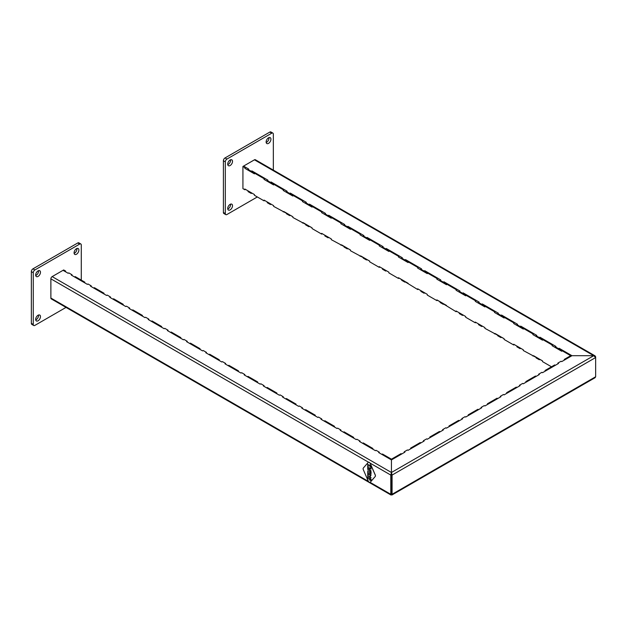 <?xml version="1.0" encoding="UTF-8"?>
<svg xmlns="http://www.w3.org/2000/svg" width="627" height="627" viewBox="0 0 627 627"><rect width="100%" height="100%" fill="white"/><g stroke="black" fill="none" stroke-linecap="round" stroke-linejoin="round"><path stroke-width="0.94" d="M368.527 462.217L50.873 278.827A1.81 1.042 -60 0 1 52.159 276.609L63.037 270.323L68.163 273.278L68.798 272.91L72.003 274.759L71.36 275.128L87.365 284.368L88.007 284L91.205 285.849L90.562 286.218L106.566 295.458L107.209 295.082L110.407 296.932L109.772 297.3L125.776 306.54L126.411 306.172L129.617 308.022L128.974 308.39L144.978 317.63L145.621 317.262L148.818 319.112L148.176 319.48L164.18 328.72L164.823 328.352L168.02 330.194L167.385 330.57L183.39 339.803L184.024 339.434L187.23 341.284L186.587 341.652L202.592 350.893L203.234 350.524L206.432 352.374L205.797 352.742L221.793 361.983L222.436 361.614L225.642 363.464L224.999 363.832L241.003 373.073L241.646 372.697L244.843 374.546L244.201 374.915L260.205 384.155L260.848 383.787L264.045 385.636L263.411 386.005L279.415 395.245L280.05 394.877L283.255 396.726L282.612 397.095L298.617 406.335L299.259 405.967L302.457 407.809L301.814 408.185L317.818 417.417L318.461 417.049L321.659 418.899L321.024 419.267L337.028 428.507L337.663 428.139L340.869 429.989L340.226 430.357L356.23 439.598L356.873 439.229L360.07 441.071L359.428 441.447L375.432 450.688L376.075 450.311L379.28 452.161L378.637 452.529L391.436 459.92L391.436 472.492L390.801 475.078L390.801 494.295L391.436 494.664L392.079 494.295L392.079 475.078L391.436 472.492L391.436 493.927L391.436 459.92L404.885 452.161L404.243 451.793L407.44 449.943L408.083 450.311L424.087 441.071L423.444 440.703L426.65 438.861L427.285 439.229L443.289 429.989L442.654 429.62L445.852 427.771L446.495 428.139L462.499 418.899L461.856 418.53L465.054 416.681L465.696 417.049L481.701 407.809L481.058 407.44L484.263 405.591L484.906 405.967L500.91 396.726L500.268 396.35L503.465 394.508L504.108 394.877L520.112 385.636L519.469 385.268L522.675 383.418L523.31 383.787L539.314 374.546L538.679 374.178L541.877 372.328L542.52 372.697L558.524 363.464L557.881 363.088L561.079 361.246L561.721 361.614L571.965 355.697L593.73 355.697L595.65 357.547L595.65 376.764L595.086 377.705L391.891 495.017M50.873 278.827L50.873 298.044L368.417 481.379M370.071 482.328L391.436 494.664L595.65 376.764M390.989 495.017L51.249 298.875A1.81 1.042 -60 0 1 50.873 298.044M392.079 494.295L390.801 494.295M379.28 452.898L379.28 452.161M360.07 441.816L360.07 441.071M340.869 430.725L340.869 429.989M321.659 419.635L321.659 418.899M302.457 408.553L302.457 407.809M283.255 397.463L283.255 396.726M264.045 386.373L264.045 385.636M244.843 375.291L244.843 374.546M225.642 364.201L225.642 363.464M206.432 353.111L206.432 352.374M187.23 342.021L187.23 341.284M168.02 330.938L168.02 330.194M148.818 319.848L148.818 319.112M129.617 308.758L129.617 308.022M110.407 297.676L110.407 296.932M91.205 286.586L91.205 285.849M72.003 275.496L72.003 274.759M404.243 452.529L404.243 451.793M423.444 441.447L423.444 440.703M442.654 430.357L442.654 429.62M461.856 419.267L461.856 418.53M481.058 408.185L481.058 407.44M500.268 397.095L500.268 396.35M519.469 386.005L519.469 385.268M538.679 374.915L538.679 374.178M557.881 363.832L557.881 363.088M370.055 463.102L390.801 475.078L392.079 475.078L595.65 357.547L595.65 356.81L595.086 355.87L593.73 355.697L570.688 355.697L564.284 359.396L564.919 359.765L571.322 356.065L559.159 349.043L558.524 349.419L555.318 347.57L555.961 346.457L539.957 337.216L539.957 337.961L542.52 339.434L543.154 339.066L552.763 344.615L552.121 344.983L539.957 337.961L539.314 338.329L536.116 336.48L536.759 335.374L520.755 326.134L520.755 326.871L523.31 328.352L523.953 327.976L533.553 333.525L532.911 333.893L520.755 326.871L520.112 327.239L516.907 325.389L517.549 324.284L501.545 315.044L501.545 315.781L504.108 317.262L504.751 316.894L514.352 322.435L513.709 322.803L501.545 315.781L500.91 316.149L497.705 314.307L498.347 313.194L482.343 303.954L482.343 304.698L484.906 306.172L485.541 305.804L495.142 311.345L494.507 311.721L482.343 304.698L481.701 305.067L478.503 303.217L479.138 302.104L463.134 292.872L463.134 293.608L465.696 295.082L466.339 294.714L475.94 300.262L475.297 300.631L463.134 293.608L462.499 293.977L459.293 292.127L459.936 291.022L443.932 281.782L443.932 282.518L446.495 284L447.129 283.631L456.738 289.172L456.095 289.541L443.932 282.518L443.289 282.887L440.091 281.045L440.734 279.932L424.73 270.692L424.73 271.428L427.285 272.91L427.927 272.541L437.528 278.082L436.894 278.451L424.73 271.428L424.087 271.805L420.889 269.955L421.524 268.842L405.52 259.602L405.52 260.346L408.083 261.82L408.726 261.451L418.327 267L417.684 267.368L405.52 260.346L404.885 260.714L401.68 258.865L402.322 257.76L386.318 248.519L386.318 249.256L388.881 250.737L389.516 250.361L399.125 255.91L398.482 256.278L386.318 249.256L385.676 249.624L382.478 247.775L383.121 246.67L367.116 237.429L367.116 238.166L369.671 239.647L370.314 239.279L379.915 244.82L379.28 245.188L367.116 238.166L366.474 238.534L363.276 236.692L363.911 235.58L347.907 226.339L347.907 227.084L350.469 228.557L351.112 228.189L360.713 233.73L360.07 234.106L347.907 227.084L347.272 227.452L344.066 225.602L344.709 224.497L328.705 215.257L328.705 215.994L331.268 217.475L331.902 217.099L341.503 222.648L340.869 223.016L328.705 215.994L328.062 216.362L324.864 214.512L325.499 213.407L309.503 204.167L309.503 204.904L312.058 206.385L312.701 206.017L322.302 211.558L321.659 211.926L309.503 204.904L308.86 205.272L305.655 203.43L306.297 202.317L290.293 193.077L290.293 193.814L292.856 195.295L293.499 194.926L303.1 200.468L302.457 200.836L290.293 193.814L289.65 194.19L286.453 192.34L287.095 191.227L271.091 181.987L271.091 182.731L273.646 184.205L274.289 183.836L283.89 189.385L283.255 189.754L271.091 182.731L270.449 183.1L267.251 181.25L267.886 180.145L251.882 170.905L251.882 171.641L254.444 173.123L255.087 172.754L264.688 178.295L264.045 178.664L251.882 171.641L251.247 172.01L248.041 170.16L248.684 169.055L243.566 166.1L245.486 167.205L244.843 167.574L242.923 166.469L242.923 188.641L244.843 189.754L245.486 189.385L251.247 192.708L251.247 193.445L251.882 193.077L254.444 194.558L254.444 195.295L264.045 200.844L264.045 200.099L273.646 205.648L273.646 206.385L292.856 216.73L292.856 217.475L312.058 227.82L312.058 228.557L321.659 234.106L321.659 233.362L331.268 238.911L331.268 239.647L350.469 249.993L350.469 250.737L369.671 261.083L369.671 261.82L379.28 267.368L379.28 266.624L388.881 272.173L388.881 272.91L398.482 278.451L398.482 277.714L417.684 289.541L417.684 288.804L427.285 294.345L427.285 295.09L436.894 300.631L436.894 299.894L456.095 311.721L456.095 310.976L465.696 316.525L465.696 317.262L475.297 322.803L475.297 322.066L484.906 327.607L484.906 328.352L504.108 338.698L504.108 339.434L513.709 344.983L513.709 344.239L523.31 349.788L523.31 350.524L542.52 360.87L542.52 361.614L551.478 366.787M264.045 200.844L264.688 200.468L270.449 203.799L270.449 204.535L271.091 204.167L273.646 205.648M283.255 211.926L283.89 211.558L289.65 214.881L289.65 215.625L290.293 215.257L292.856 216.73M302.457 223.016L303.1 222.648L308.86 225.971L308.86 226.708L309.503 226.339L312.058 227.82M321.659 234.106L322.302 233.73L328.062 237.061L328.062 237.798L328.705 237.429L331.268 238.911M340.869 245.188L341.503 244.82L347.272 248.151L347.272 248.888L347.907 248.519L350.469 249.993M360.07 256.278L360.713 255.91L366.474 259.233L366.474 259.978L367.116 259.602L369.671 261.083M379.28 267.368L379.915 267L385.676 270.323L385.676 271.06L386.318 270.692L388.881 272.173M398.482 278.451L399.125 278.082L404.885 281.413L404.885 282.15L405.52 281.782L408.083 283.263M417.684 289.541L418.327 289.172L424.087 292.495L424.087 293.24L424.73 292.872L427.285 294.345M436.894 300.631L437.528 300.262L443.289 303.586L443.289 304.322L443.932 303.954L446.495 305.435M456.095 311.721L456.738 311.345L462.499 314.676L462.499 315.412L463.134 315.044L465.696 316.525M475.297 322.803L475.94 322.435L481.701 325.766L481.701 326.502L482.343 326.134L484.906 327.607M494.507 333.893L495.142 333.525L500.91 336.848L500.91 337.592L501.545 337.216L504.108 338.698M513.709 344.983L514.352 344.615L520.112 347.938L520.112 348.675L520.755 348.306L523.31 349.788M532.911 356.065L533.553 355.697L539.314 359.028L539.314 359.765L539.957 359.396L542.52 360.87M267.251 180.513L270.449 182.363L271.091 181.987M286.453 191.603L289.65 193.445L290.293 193.077M305.655 202.686L308.86 204.535L309.503 204.167M324.864 213.776L328.062 215.625L328.705 215.257M344.066 224.866L347.272 226.708L347.907 226.339M363.276 235.948L366.474 237.798L367.116 237.429M382.478 247.038L385.676 248.888L386.318 248.519M401.68 258.128L404.885 259.978L405.52 259.602M420.889 269.218L424.087 271.06L424.73 270.692M440.091 280.3L443.289 282.15L443.932 281.782M459.293 291.39L462.499 293.24L463.134 292.872M478.503 302.48L481.701 304.322L482.343 303.954M497.705 313.563L500.91 315.412L501.545 315.044M516.907 324.653L520.112 326.502L520.755 326.134M536.116 335.743L539.314 337.592L539.957 337.216M555.318 346.825L558.524 348.675L559.159 348.306L571.965 355.697L562.364 350.156L561.721 350.524L559.159 349.043L559.159 348.306M248.041 169.423L251.247 171.273L251.882 170.905M242.923 166.469L254.444 159.814A1.81 1.042 -60 0 1 255.354 159.728L595.086 355.87M536.116 357.178L536.116 357.915L539.314 359.765M516.907 346.088L516.907 346.825L520.112 348.675M497.705 334.998L497.705 335.743L500.91 337.592M478.503 323.916L478.503 324.653L481.701 326.502M459.293 312.826L459.293 313.563L462.499 315.412M440.091 301.736L440.091 302.48L443.289 304.322M420.889 290.654L420.889 291.39L424.087 293.24M401.68 279.564L401.68 280.3L404.885 282.15M382.478 268.474L382.478 269.218L385.676 271.06M363.276 257.391L363.276 258.128L366.474 259.978M344.066 246.301L344.066 247.038L347.272 248.888M324.864 235.211L324.864 235.948L328.062 237.798M305.655 224.121L305.655 224.866L308.86 226.708M286.453 213.039L286.453 213.776L289.65 215.625M267.251 201.949L267.251 202.686L270.449 204.535M248.041 190.859L248.041 191.603L251.247 193.445M558.524 349.419L558.524 348.675M539.314 338.329L539.314 337.592M520.112 327.239L520.112 326.502M500.91 316.149L500.91 315.412M481.701 305.067L481.701 304.322M462.499 293.977L462.499 293.24M443.289 282.887L443.289 282.15M424.087 271.805L424.087 271.06M404.885 260.714L404.885 259.978M385.676 249.624L385.676 248.888M366.474 238.534L366.474 237.798M347.272 227.452L347.272 226.708M328.062 216.362L328.062 215.625M308.86 205.272L308.86 204.535M289.65 194.19L289.65 193.445M270.449 183.1L270.449 182.363M251.247 172.01L251.247 171.273M372.877 448.47L372.234 448.838L362.633 443.289L363.276 442.921L372.877 448.47L372.877 449.206M392.079 459.552L382.478 454.011L381.835 454.379L391.436 459.92L401.68 454.011L401.045 453.642L391.436 459.183L392.079 459.552M353.667 437.38L353.032 437.748L343.424 432.207L344.066 431.838L353.667 437.38L353.667 438.116M334.465 426.289L333.823 426.658L324.222 421.117L324.864 420.748L334.465 426.289L334.465 427.034M315.263 415.199L314.621 415.576L305.02 410.027L305.655 409.658L315.263 415.199L315.263 415.944M296.054 404.117L295.419 404.486L285.81 398.944L286.453 398.568L296.054 404.117L296.054 404.854M276.852 393.027L276.209 393.395L266.608 387.854L267.251 387.486L276.852 393.027L276.852 393.764M257.65 381.937L257.007 382.313L247.406 376.764L248.041 376.396L257.65 381.937L257.65 382.682M238.44 370.855L237.798 371.223L228.197 365.674L228.839 365.306L238.44 370.855L238.44 371.592M219.238 359.765L218.596 360.133L208.995 354.592L209.637 354.224L219.238 359.765L219.238 360.501M200.029 348.675L199.394 349.043L189.793 343.502L190.428 343.134L200.029 348.675L200.029 349.419M180.827 337.592L180.184 337.961L170.583 332.412L171.226 332.044L180.827 337.592L180.827 338.329M161.625 326.502L160.982 326.871L151.381 321.33L152.016 320.953L161.625 326.502L161.625 327.239M142.415 315.412L141.78 315.781L132.172 310.24L132.814 309.871L142.415 315.412L142.415 316.149M123.213 304.322L122.571 304.698L112.97 299.15L113.612 298.781L123.213 304.322L123.213 305.067M104.011 293.24L103.369 293.608L93.768 288.067L94.403 287.691L104.011 293.24L104.011 293.977M84.802 282.15L84.167 282.518L74.558 276.977L75.201 276.609L84.802 282.15L84.802 282.887M65.6 271.06L64.957 271.428L63.037 270.323L63.68 269.955L65.6 271.06L65.6 271.805M410.646 448.093L420.247 442.552L420.889 442.921L411.281 448.47L410.646 448.093L410.646 448.838M429.848 437.011L439.449 431.462L440.091 431.838L430.49 437.38L429.848 437.011L429.848 437.748M449.057 425.921L458.658 420.38L459.293 420.748L449.692 426.289L449.057 425.921L449.057 426.658M468.259 414.831L477.86 409.29L478.503 409.658L468.902 415.199L468.259 414.831L468.259 415.576M487.461 403.749L497.062 398.2L497.705 398.568L488.104 404.117L487.461 403.749L487.461 404.486M506.671 392.659L516.272 387.118L516.907 387.486L507.306 393.027L506.671 392.659L506.671 393.395M525.873 381.569L535.474 376.028L536.116 376.396L526.515 381.937L525.873 381.569L525.873 382.313M545.075 370.479L554.683 364.938L555.318 365.306L545.717 370.855L545.075 370.479L545.075 371.223M564.284 359.396L564.284 360.133M552.763 344.615L552.121 345.72L561.721 351.261L561.721 350.524M245.486 167.205L244.843 168.318L254.444 173.859L254.444 173.123M264.688 178.295L264.045 179.4L273.646 184.949L273.646 184.205M283.89 189.385L283.255 190.49L292.856 196.032L292.856 195.295M303.1 200.468L302.457 201.58L312.058 207.122L312.058 206.385M322.302 211.558L321.659 212.663L331.268 218.212L331.268 217.475M341.503 222.648L340.869 223.753L350.469 229.302L350.469 228.557M360.713 233.73L360.07 234.843L369.671 240.384L369.671 239.647M379.915 244.82L379.28 245.933L388.881 251.474L388.881 250.737M399.125 255.91L398.482 257.015L408.083 262.564L408.083 261.82M418.327 267L417.684 268.105L427.285 273.646L427.285 272.91M437.528 278.082L436.894 279.195L446.495 284.736L446.495 284M456.738 289.172L456.095 290.277L465.696 295.826L465.696 295.082M475.94 300.262L475.297 301.368L484.906 306.916L484.906 306.172M495.142 311.345L494.507 312.458L504.108 317.999L504.108 317.262M514.352 322.435L513.709 323.548L523.31 329.089L523.31 328.352M533.553 333.525L532.911 334.63L542.52 340.179L542.52 339.434M552.121 344.983L552.121 345.72M532.911 333.893L532.911 334.63M513.709 322.803L513.709 323.548M494.507 311.721L494.507 312.458M475.297 300.631L475.297 301.368M456.095 289.541L456.095 290.277M436.894 278.451L436.894 279.195M417.684 267.368L417.684 268.105M398.482 256.278L398.482 257.015M379.28 245.188L379.28 245.933M360.07 234.106L360.07 234.843M340.869 223.016L340.869 223.753M321.659 211.926L321.659 212.663M302.457 200.836L302.457 201.58M283.255 189.754L283.255 190.49M264.045 178.664L264.045 179.4M244.843 167.574L244.843 168.318M244.843 189.754L244.843 189.009L254.444 194.558M38.075 320.773A3.394 1.959 120 0 0 40.293 317.779A3.394 1.959 120 0 0 39.767 315.06A3.394 1.959 120 0 0 38.075 315.232A3.394 1.959 120 0 0 35.857 318.218A3.394 1.959 120 0 0 36.374 320.938A3.394 1.959 120 0 0 38.075 320.773M35.715 319.872A3.394 1.959 120 0 0 36.154 319.66A3.394 1.959 120 0 0 38.513 315.02M38.075 276.421A3.394 1.959 120 0 0 40.293 273.427A3.394 1.959 120 0 0 39.767 270.707A3.394 1.959 120 0 0 38.075 270.88A3.394 1.959 120 0 0 35.857 273.866A3.394 1.959 120 0 0 36.374 276.585A3.394 1.959 120 0 0 38.075 276.421M35.715 275.519A3.394 1.959 120 0 0 36.154 275.316A3.394 1.959 120 0 0 38.513 270.668M76.478 254.248A3.394 1.959 120 0 0 78.696 251.255A3.394 1.959 120 0 0 78.179 248.535A3.394 1.959 120 0 0 76.478 248.7A3.394 1.959 120 0 0 74.26 251.693A3.394 1.959 120 0 0 74.785 254.413A3.394 1.959 120 0 0 76.478 254.248M74.119 253.347A3.394 1.959 120 0 0 74.558 253.136A3.394 1.959 120 0 0 76.917 248.496M81.283 280.12L81.283 245.008A2.265 1.309 120 0 0 80.812 243.966A2.265 1.309 120 0 0 79.684 244.083L34.869 269.955A2.265 1.309 120 0 0 33.27 272.721L33.27 324.472A2.265 1.309 120 0 0 33.74 325.507A2.265 1.309 120 0 0 34.869 325.389L66.031 307.402M33.27 272.721L31.35 271.616L31.35 323.36L33.27 324.472M79.684 244.083L77.764 242.97L32.949 268.842L34.869 269.955M77.764 242.97A2.265 1.309 -60 0 1 78.892 242.861L80.812 243.966M33.74 325.507L31.82 324.394A2.265 1.309 -60 0 1 31.35 323.36M31.35 271.616A2.265 1.309 -60 0 1 32.949 268.842M50.881 278.631L50.881 298.225M62.559 270.598L51.994 276.711M268.528 137.822A3.394 1.959 120 0 0 266.31 140.816A3.394 1.959 120 0 0 266.828 143.536A3.394 1.959 120 0 0 268.528 143.371A3.394 1.959 120 0 0 270.746 140.377A3.394 1.959 120 0 0 270.229 137.658A3.394 1.959 120 0 0 268.528 137.822M266.169 142.462A3.394 1.959 120 0 0 266.608 142.258A3.394 1.959 120 0 0 268.967 137.619M230.117 204.355A3.394 1.959 120 0 0 227.899 207.341A3.394 1.959 120 0 0 228.424 210.061A3.394 1.959 120 0 0 230.117 209.896A3.394 1.959 120 0 0 232.335 206.902A3.394 1.959 120 0 0 231.818 204.183A3.394 1.959 120 0 0 230.117 204.355M227.758 208.995A3.394 1.959 120 0 0 228.197 208.783A3.394 1.959 120 0 0 230.556 204.143M230.117 160.003A3.394 1.959 120 0 0 227.899 162.989A3.394 1.959 120 0 0 228.424 165.708A3.394 1.959 120 0 0 230.117 165.544A3.394 1.959 120 0 0 232.335 162.55A3.394 1.959 120 0 0 231.818 159.83A3.394 1.959 120 0 0 230.117 160.003M227.758 164.642A3.394 1.959 120 0 0 228.197 164.439A3.394 1.959 120 0 0 230.556 159.791M273.333 170.105L273.333 134.131A2.265 1.309 120 0 0 272.863 133.089A2.265 1.309 120 0 0 271.726 133.206L226.919 159.078A2.265 1.309 120 0 0 225.32 161.844L225.32 213.588A2.265 1.309 120 0 0 225.791 214.63A2.265 1.309 120 0 0 226.919 214.512L257.329 196.956M225.32 161.844L223.4 160.739L223.4 212.482L225.32 213.588M271.726 133.206L269.806 132.093L224.999 157.965L226.919 159.078M225.791 214.63L223.863 213.517A2.265 1.309 -60 0 1 223.4 212.482M223.4 160.739A2.265 1.309 -60 0 1 224.999 157.965M269.806 132.093A2.265 1.309 -60 0 1 270.942 131.983L272.863 133.089M242.923 167.762L242.923 187.348M254.609 159.736L244.044 165.818M363.315 468.055A1.81 1.042 -120 0 0 363.104 468.753A1.81 1.042 -120 0 0 363.315 469.694L368.182 480.925A1.81 1.042 -120 0 0 370.149 482.288A1.81 1.042 -120 0 0 370.306 482.155L375.173 476.544A1.81 1.042 -120 0 0 375.173 474.898L370.306 463.666A1.81 1.042 -120 0 0 368.339 462.303A1.81 1.042 -120 0 0 368.182 462.436L363.315 468.055M368.112 473.142L367.72 472.343L368.135 473.15M368.167 466.833L367.72 466.041L367.72 466.841L368.214 467.021L368.182 466.308M367.947 466.629L368.214 467.021M369.93 472.821L370.988 474.059L371.074 471.99L370.753 473.573L370.243 473.275L370.243 471.512L369.24 470.932L369.93 471.802L369.24 473.377L369.93 472.821L370.988 474.059M368.167 477.719L367.72 476.928L367.72 477.727L368.214 477.907L368.182 477.194M369.938 465.767L369.24 464.881L371.074 465.939L371.074 468.024L370.753 466.237L370.267 465.955L370.267 466.825L369.24 465.359M367.822 478.722L367.72 477.97L368.237 478.268L368.237 478.957L367.822 478.182L367.822 478.722M367.845 476.653L367.743 475.877L368.237 476.128L367.822 476.042L368.237 476.881L367.845 476.653L367.775 475.854M369.24 468.071L371.074 468.62L371.074 469.098L369.585 468.236L369.585 469.599L371.074 470.94L369.327 469.827L369.366 467.703M369.922 476.387L371.074 477.602L369.24 476.544L370.518 475.282L369.24 474.13L371.074 475.188L369.891 476.41M371.074 477.57L369.272 476.528L370.549 475.258L369.24 474.561M369.671 480.078L369.327 477.688L369.585 479.608L370.001 479.851L370.087 478.213L371.074 479.177L370.988 480.697L370.353 478.675L370.267 480.313L369.671 480.078L369.366 477.672M370.98 480.697L370.753 480.251M368.12 464.411L368.214 465.148L368.151 464.568L367.72 464.74L367.743 464.207L367.939 464.897L368.12 464.411M368.01 465.038L367.775 464.192M368.237 466.151L367.72 465.547L368.143 465.328L368.143 466.096M367.822 467.836L367.72 467.084L368.237 467.389L368.237 468.071L367.947 467.374L367.822 467.836M367.822 468.816L367.72 468.071L368.237 468.369L368.237 469.059L367.947 468.353L367.72 468.761L367.751 468.087M368.237 469.976L367.72 469.208L368.237 469.2L368.237 469.976M367.72 471.41L368.237 472.296L367.775 471.269M368.237 474.435L367.72 473.385L368.237 473.683L368.237 474.474L367.72 474.169L368.041 473.761M368.237 474.968L367.72 474.67M368.237 475.932L367.72 475.172L368.237 475.164L368.237 475.932M370.196 482.257L370.149 482.288A1.81 1.042 -120 0 0 370.196 482.257A1.81 1.042 -120 0 0 370.361 482.124L375.22 476.512A1.81 1.042 -120 0 0 375.22 474.874L370.361 463.643A1.81 1.042 -120 0 0 368.386 462.279A1.81 1.042 -120 0 0 368.362 462.295M369.272 465.344L369.272 464.905M370.784 467.82L370.753 466.237M370.784 466.222L370.267 465.955M369.969 466.613L369.969 465.743M367.751 478.644L367.751 477.986M368.182 478.887L368.033 478.307M367.751 476.943L367.751 477.688M368.237 476.246L367.822 476.042M371.074 469.059L369.585 468.236M371.074 470.901L369.366 469.811L369.272 468.048M369.272 470.955L369.961 471.786L369.272 473.346M370.784 471.825L370.753 473.573M369.272 474.537L369.272 474.145M370.126 478.197L370.001 479.851M370.784 480.235L370.753 478.903M370.784 478.887L370.353 478.675M370.291 480.298L369.703 480.063M368.182 464.991L368.041 464.505M367.994 464.341L367.939 464.897M368.182 465.775L367.72 465.547M367.751 466.065L367.751 466.809M367.822 467.797L367.751 467.107M368.237 468.04L368.151 467.491M368.237 469.02L368.151 468.471M368.182 469.592L367.751 469.223M368.182 471.277L368.01 470.689M368.237 471.661L367.822 471.457M368.237 472.264L367.751 471.386M368.182 472.609L368.151 473.095M367.751 472.358L367.751 473.103M368.112 473.706L367.72 473.526M368.182 475.556L367.72 475.329M52.159 276.609L391.436 472.492L593.73 355.697L254.444 159.814"/></g></svg>

